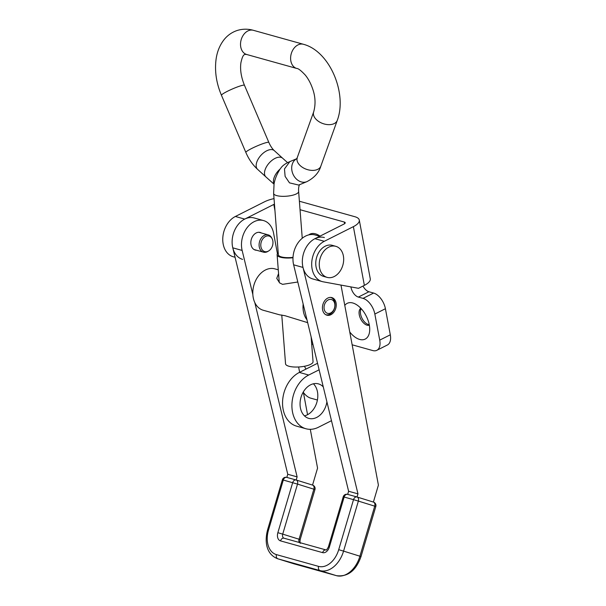 <?xml version="1.0" encoding="UTF-8"?>
<svg xmlns="http://www.w3.org/2000/svg" width="606" height="606" viewBox="0 0 606 606"><rect width="100%" height="100%" fill="white"/><g stroke="black" fill="none" stroke-linecap="round" stroke-linejoin="round"><path stroke-width="0.91" d="M320.051 236.113A20.013 11.279 -116.7 0 0 317.264 234.492A20.013 11.279 -116.7 0 0 308.772 234.886M349.753 331.982A20.013 11.279 -116.7 0 0 369.365 332.959A20.013 11.279 -116.7 0 0 369.289 324.854A20.013 11.279 -116.7 0 0 354.608 303.651A20.013 11.279 -116.7 0 0 344.784 305.432M360.835 308.287A9.491 5.348 -116.7 0 0 359.267 314.817A9.491 5.348 -116.7 0 0 369.357 325.195M361.191 308.666A9.491 5.348 -116.7 0 0 360.593 314.15A9.491 5.348 -116.7 0 0 369.259 324.68M312.976 344.503A20.013 11.279 -116.7 0 0 311.689 344.064M304.454 415.86A17.915 13.165 105.6 0 0 317.468 391.862A17.915 13.165 105.6 0 0 313.408 383.787M323.278 386.923A17.915 13.165 105.6 0 0 318.43 383.878A17.915 13.165 105.6 0 0 304.697 389.885A17.915 13.165 105.6 0 0 300.394 407.793A17.915 13.165 105.6 0 0 308.795 418.39A17.915 13.165 105.6 0 0 326.899 401.854M352.154 344.806L372.804 350.571A14.332 8.075 -116.7 0 0 376.811 350.321A14.332 8.075 -116.7 0 0 379.727 340.133L374.841 314.044A14.332 8.075 -116.7 0 0 363.039 298.379L358.358 297.076A8.961 5.045 63.3 0 1 350.98 287.289A8.961 5.045 63.3 0 1 350.919 286.918M376.811 350.321L387.385 344.996A14.332 8.075 -116.7 0 0 390.302 334.807L385.416 308.719A14.332 8.075 -116.7 0 0 373.614 293.054L368.933 291.751A8.961 5.045 63.3 0 1 362.994 286.055M353.381 226.652A17.915 6.757 -10.6 0 0 359.29 220.092L370.274 278.805A17.915 6.757 169.4 0 1 364.365 285.365L353.381 226.652L324.301 241.302L314.938 238.688L344.019 224.046A3.583 1.348 -10.6 0 0 345.2 222.728A3.583 1.348 -10.6 0 0 344.322 222.054L300.038 209.699M359.29 220.092A17.915 6.757 -10.6 0 0 354.896 216.728L299.379 201.237M303.409 392.506A14.332 8.075 -116.7 0 0 310.734 398.157L317.408 400.021M304.507 366.266A20.013 11.279 -116.7 0 0 305.977 369.099M324.301 241.302A21.498 15.801 105.6 0 0 311.719 262.83A21.498 15.801 105.6 0 0 322.18 281.578A21.498 15.801 105.6 0 0 323.203 281.813L358.51 288.312L364.365 285.365M314.938 238.688A21.498 15.801 105.6 0 0 302.364 260.216A21.498 15.801 105.6 0 0 312.825 278.965L322.18 281.578M274.45 204.161A3.583 1.348 -10.6 0 0 273.806 204.442L274.95 210.54M274.026 198.624A17.915 6.757 -10.6 0 0 264.443 201.828L235.363 216.478L244.726 219.092L273.806 204.442M235.075 257.262L233.249 256.755A21.498 15.801 -74.4 0 1 222.788 237.999A21.498 15.801 -74.4 0 1 235.363 216.478M242.612 259.368A21.498 15.801 -74.4 0 1 232.151 240.612A21.498 15.801 -74.4 0 1 244.726 219.092M319.12 369.804L308.727 375.038A28.664 21.066 105.6 0 0 291.956 403.74A28.664 21.066 105.6 0 0 305.901 428.745A28.664 21.066 105.6 0 0 318.491 427.23L331.474 420.685M317.536 363.274L299.364 372.425A28.664 21.066 105.6 0 0 282.593 401.127A28.664 21.066 105.6 0 0 296.546 426.132L305.901 428.745M327.142 277.381L323.627 276.404A16.127 11.847 -74.4 0 1 315.779 262.337A16.127 11.847 -74.4 0 1 325.217 246.195A16.127 11.847 -74.4 0 1 332.3 245.339L335.807 246.324A16.127 11.847 -74.4 0 1 343.655 260.383A16.127 11.847 -74.4 0 1 334.217 276.533A16.127 11.847 -74.4 0 1 327.142 277.381A16.127 11.847 -74.4 0 1 319.294 263.315A16.127 11.847 -74.4 0 1 328.725 247.172A16.127 11.847 -74.4 0 1 335.807 246.324M261.05 247.346A8.06 5.924 105.6 0 0 268.761 250.876A8.06 5.924 105.6 0 0 272.708 240.294A8.06 5.924 105.6 0 0 272.139 238.764A8.06 5.924 105.6 0 0 264.413 237.181A8.06 5.924 105.6 0 0 261.05 247.346M272.139 238.764L271.708 237.916A8.961 6.583 105.6 0 0 268.276 234.908A8.961 6.583 105.6 0 0 261.224 238.166A8.961 6.583 105.6 0 0 259.383 247.46A8.961 6.583 105.6 0 0 263.459 252.164A8.961 6.583 105.6 0 0 267.95 251.376L268.761 250.876M334.86 304.621A7.166 5.265 105.6 0 0 328.937 299.606A7.166 5.265 105.6 0 0 324.058 308.212A7.166 5.265 105.6 0 0 329.99 313.234A7.166 5.265 105.6 0 0 334.86 304.621M325.642 314.643A8.961 6.583 105.6 0 0 325.884 314.719A8.961 6.583 105.6 0 0 335.042 303.841A8.961 6.583 105.6 0 0 330.702 297.463A8.961 6.583 105.6 0 0 330.452 297.402L330.702 297.463M297.804 282.01L282.57 284.35L279.586 282.873L276.753 278.381L278.563 273.586M307.674 322.657L284.994 315.703L279.555 314.809L263.299 310.272A21.498 15.801 -74.4 0 1 252.876 294.955A21.498 15.801 -74.4 0 1 274.859 268.859L278.275 269.806M306.984 319.801A21.498 15.801 -74.4 0 1 303.076 308.969A21.498 15.801 -74.4 0 1 303.159 304.045M292.993 257.739A13.794 4.159 175.6 0 1 280.472 257.232A13.794 4.159 175.6 0 1 277.116 254.831L279.214 281.957A13.794 4.159 -4.4 0 0 279.851 283.07M311.136 336.913L313.052 361.714A13.794 4.159 175.6 0 1 304.257 366.312A13.794 4.159 175.6 0 1 288.903 366.236A13.794 4.159 175.6 0 1 285.547 363.842L281.767 314.999M290.418 161.401C286.524 162.938 283.57 164.832 281.57 167.097L280.055 169.097A12.544 6.84 131.7 0 0 274.063 183.891L273.624 193.42A12.544 3.78 -4.4 0 0 276.677 195.602A12.544 3.78 -4.4 0 0 290.63 195.67A12.544 3.78 -4.4 0 0 298.629 191.488C298.266 186.481 299.531 184.815 299.606 184.527M296.72 158.734A12.544 9.946 67.1 0 0 292.622 173.218A12.544 9.946 67.1 0 0 306.371 181.845A12.544 9.946 67.1 0 0 306.947 181.626C314.302 177.785 318.938 172.612 320.854 166.105A12.544 7.878 19.8 0 1 316.605 169.801A12.544 7.878 19.8 0 1 302.636 167.461A12.544 7.878 19.8 0 1 297.251 157.628L313.673 111.883A12.544 7.878 19.8 0 1 313.688 111.845C315.779 104.323 315.423 96.634 312.628 88.787C310.795 83.454 308.371 78.909 305.356 75.159C301.114 70.622 298.243 68.395 296.751 68.455A12.544 9.234 -74.8 0 0 296.773 68.463L246.687 54.487A12.544 9.234 -74.8 0 1 246.665 54.479L244.862 54.366C244.513 55.04 242.908 53.608 240.908 62.766C239.968 69.645 241.158 77.159 244.468 85.294L268.852 142.433C270.488 146.107 272.314 148.856 274.329 150.667A12.544 6.84 131.7 0 0 274.313 150.652L282.646 158.234A12.544 6.84 131.7 0 0 282.623 158.211A12.544 6.84 131.7 0 0 276.806 157.651A12.544 6.84 131.7 0 0 266.451 166.786A12.544 6.84 131.7 0 0 265.89 176.899A12.544 6.84 131.7 0 0 265.92 176.929L273.867 184.019M306.947 181.626L298.72 185.072L289.494 182.861L285.115 176.384L284.472 168.93L289.857 161.613L297.198 158.514M293.016 257.353A12.544 3.78 175.6 0 1 281.419 256.914A12.544 3.78 175.6 0 1 278.366 254.74L273.624 193.42M274.063 183.891C274.859 179.118 276.859 174.187 280.055 169.097M277.116 254.831A13.794 4.159 175.6 0 1 278.23 253.013M327.785 298.069A9.135 6.711 -74.4 0 1 331.8 297.584A9.135 6.711 -74.4 0 1 336.247 305.553A9.135 6.711 -74.4 0 1 330.899 314.703A9.135 6.711 -74.4 0 1 326.884 315.188A9.135 6.711 -74.4 0 1 322.437 307.212A9.135 6.711 -74.4 0 1 327.785 298.069M256.618 250.255A9.135 6.711 -74.4 0 1 255.293 250.073A9.135 6.711 -74.4 0 1 250.846 242.105A9.135 6.711 -74.4 0 1 256.194 232.954A9.135 6.711 -74.4 0 1 260.209 232.469A9.135 6.711 -74.4 0 1 261.436 232.999M299.349 542.491A3.583 2.432 107.2 0 1 299.069 539.204L313.87 489.171A3.583 2.432 -72.8 0 0 312.59 485.095A3.583 3.583 0 0 1 314.961 489.534L297.516 484.103A3.583 2.432 -72.8 0 0 296.236 480.028A3.583 2.432 -72.8 0 0 296.19 480.013L297.122 476.884L287.759 474.271L232.78 247.831A21.498 15.801 -74.4 0 1 237.317 225.659A21.498 15.801 -74.4 0 1 254.172 217.955L263.534 220.569A21.498 15.801 -74.4 0 1 273.609 233.287L277.45 253.793M297.122 476.884L254.785 302.523M252.846 294.531L242.142 250.445A21.498 15.801 -74.4 0 1 246.68 228.273A21.498 15.801 -74.4 0 1 263.534 220.569M298.629 366.986L299.629 372.296M303.311 391.961L307.56 414.693M310.295 429.313L317.559 468.12L312.544 485.08L296.281 480.035M314.961 489.534L300.167 539.567L282.714 534.136L297.516 484.103L283.297 480.05A3.583 2.636 -74.4 0 1 285.206 477.573A3.583 2.636 -74.4 0 1 286.782 477.384A3.583 2.636 -74.4 0 1 286.835 477.399L287.759 474.271M286.835 477.399L296.084 479.982M296.19 480.013A3.583 2.636 105.6 0 0 296.137 479.997L286.782 477.384A3.583 3.583 0 0 0 282.381 479.816L283.297 480.05L268.503 530.083A21.498 14.574 -72.8 0 0 276.442 554.619L318.574 566.383A21.498 14.574 -72.8 0 0 338.709 549.687L353.51 499.655L358.366 501.086A3.583 2.432 -72.8 0 0 357.085 497.011A3.583 2.432 -72.8 0 0 357.04 496.996L357.972 493.867L348.609 491.254L293.63 264.814A21.498 15.801 -74.4 0 1 298.167 242.65A21.498 15.801 -74.4 0 1 315.022 234.939L319.756 236.264M357.972 493.867L302.992 267.428A21.498 15.801 -74.4 0 1 307.53 245.263A21.498 15.801 -74.4 0 1 324.384 237.552M356.934 496.965L347.685 494.382L348.609 491.254M340.981 285.085L378.409 485.111L373.394 502.063L357.131 497.026M347.685 494.382A3.583 2.636 105.6 0 0 347.632 494.367A3.583 3.583 0 0 0 343.231 496.799L344.147 497.041L329.353 547.074A7.166 4.856 107.2 0 1 322.634 552.634L280.51 540.878A7.166 4.856 107.2 0 1 277.859 532.697L292.66 482.664A3.583 2.636 105.6 0 1 296.137 479.997A3.583 3.583 0 0 1 296.236 480.028L312.59 485.095A3.583 2.432 -72.8 0 0 312.544 485.08M318.574 566.383A3.583 2.636 105.6 0 0 320.074 570.594L336.421 575.662A3.583 2.636 105.6 0 0 336.474 575.677L294.349 563.921A3.583 2.636 105.6 0 1 294.296 563.906L336.421 575.662A25.081 17.006 -72.8 0 0 359.919 556.187L374.72 506.154L375.811 506.518L361.017 556.55L343.564 551.119A25.081 17.006 107.2 0 1 320.074 570.594L277.942 558.838A25.081 17.006 107.2 0 1 277.631 558.74L293.978 563.815A25.081 17.006 -72.8 0 0 294.296 563.906L277.942 558.838A3.583 2.636 105.6 0 1 276.442 554.619M338.709 549.687L343.564 551.119L358.366 501.086L374.72 506.154A3.583 2.432 -72.8 0 0 373.44 502.079L373.44 502.079A3.583 2.432 -72.8 0 0 373.394 502.063M375.811 506.518A3.583 3.583 0 0 0 373.44 502.079L357.085 497.011A3.583 3.583 0 0 0 356.987 496.981A3.583 2.636 -74.4 0 1 357.04 496.996M368.933 291.751L358.358 297.076M373.614 293.054L363.039 298.379M385.416 308.719L374.841 314.044M390.302 334.807L379.727 340.133M344.625 223.675L344.322 222.054M308.727 375.038L299.364 372.425M313.673 111.883A12.544 7.878 19.8 0 0 319.059 121.715A12.544 7.878 19.8 0 0 333.035 124.063A12.544 7.878 19.8 0 0 337.269 120.382A12.544 7.878 19.8 0 0 337.277 120.359C347.42 93.725 329.884 51.162 303.417 44.283A12.544 9.234 -74.8 0 1 303.432 44.283L253.346 30.3A12.544 9.234 -74.8 0 1 253.346 30.3A12.544 9.234 -74.8 0 0 249.051 30.459A12.544 9.234 -74.8 0 0 240.597 42.715A12.544 9.234 -74.8 0 0 246.665 54.479M296.751 68.455A12.544 9.234 -74.8 0 1 290.683 56.699A12.544 9.234 -74.8 0 1 299.129 44.435A12.544 9.234 -74.8 0 1 303.417 44.283M244.468 85.294A12.544 1.447 156.5 0 0 239.544 86.188A12.544 1.447 156.5 0 0 227.386 91.309A12.544 1.447 156.5 0 0 221.47 95.301L245.854 152.432C248.725 159.143 252.634 164.771 257.565 169.324A12.544 6.84 131.7 0 1 257.558 169.316L265.89 176.899M268.852 142.433A12.544 1.447 156.5 0 0 263.928 143.319A12.544 1.447 156.5 0 0 251.77 148.44A12.544 1.447 156.5 0 0 245.854 152.432M274.313 150.652A12.544 6.84 131.7 0 0 268.473 150.068A12.544 6.84 131.7 0 0 258.118 159.196A12.544 6.84 131.7 0 0 257.558 169.316M347.632 494.367A3.583 2.636 105.6 0 0 346.056 494.557A3.583 2.636 105.6 0 0 344.147 497.041L353.51 499.655A3.583 2.636 -74.4 0 1 356.987 496.981L347.632 494.367M277.859 532.697L282.714 534.136A3.583 2.432 -72.8 0 0 283.994 538.211A3.583 2.636 105.6 0 0 280.51 540.878M326.119 549.968L283.987 538.204A3.583 2.636 105.6 0 1 284.04 538.219L326.066 549.953A3.583 2.636 105.6 0 0 322.634 552.634M242.142 250.445L232.78 247.831M302.992 267.428L293.63 264.814M294.349 563.921L293.978 563.815L294.349 563.921A3.583 2.636 105.6 0 0 294.402 563.936M361.017 556.55C356.033 570.67 347.852 577.041 336.474 575.677A3.583 2.636 105.6 0 0 336.55 575.7M268.503 530.083L267.579 529.849C264.466 541.605 266.148 554.27 277.631 558.74M326.066 549.96C326.323 550.362 327.111 549.324 328.429 546.839L329.353 547.074M263.459 252.164L254.065 249.543M268.276 234.908L258.883 232.287M297.251 157.628L296.614 158.878M253.338 30.3C247.801 28.755 242.339 28.838 236.946 30.565C231.833 32.33 227.553 35.337 224.114 39.602C219.834 45.064 217.16 51.563 216.1 59.1C214.524 71.084 216.319 83.151 221.47 95.301M298.629 191.488L302.25 238.256M320.854 166.105L337.277 120.359M287.585 162.643L282.623 158.211M300.167 539.567C299.879 542.097 299.955 543.34 300.402 543.302M282.381 479.816L267.579 529.849M343.231 496.799L328.429 546.839"/></g></svg>
